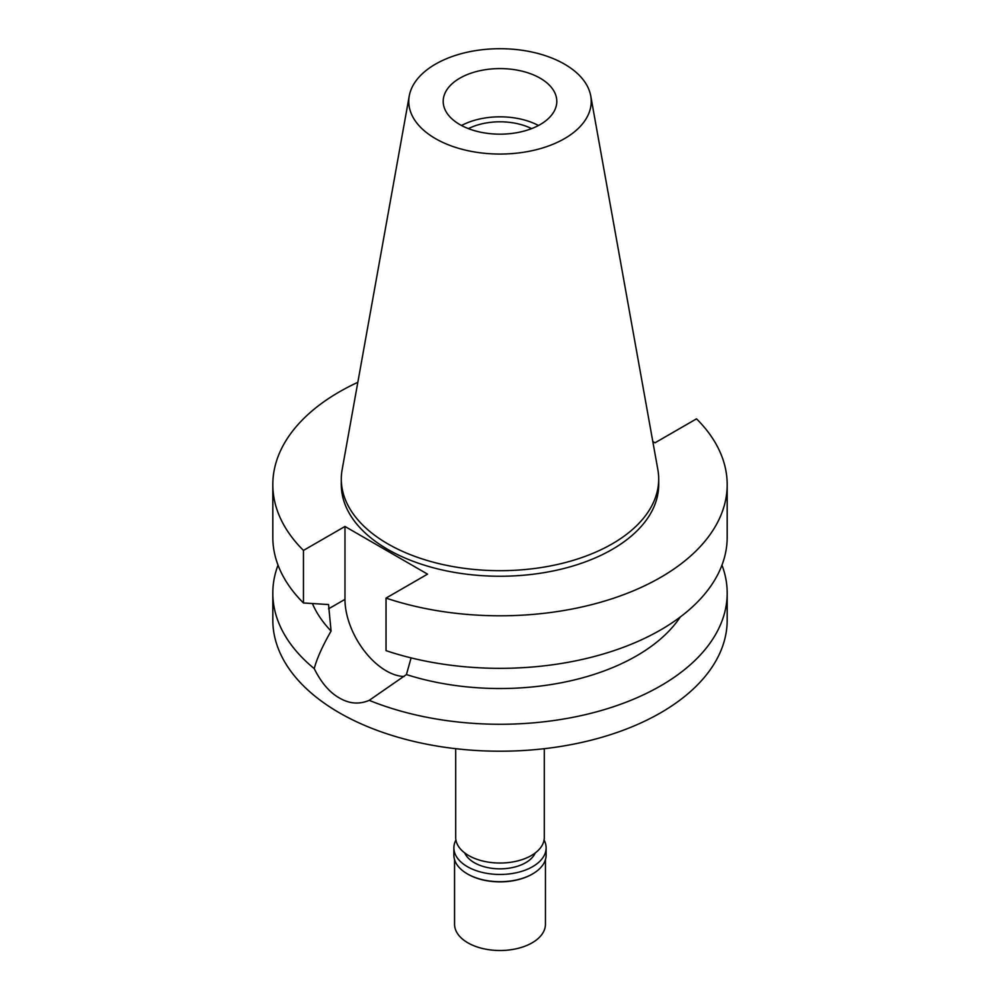 <?xml version="1.0" encoding="UTF-8"?>
<svg xmlns="http://www.w3.org/2000/svg" width="1000" height="1000" viewBox="0 0 1000 1000"><rect width="100%" height="100%" fill="white"/><g stroke="black" fill="none" stroke-linecap="round" stroke-linejoin="round"><path stroke-width="1.5" d="M459.837 78.188A56.8 32.788 0 0 0 443.2 101.375A56.8 32.788 0 0 0 478.263 131.675A56.8 32.788 0 0 0 540.163 124.562A56.8 32.788 0 0 0 556.8 101.375A56.8 32.788 0 0 0 521.737 71.087A56.8 32.788 0 0 0 459.837 78.188M461.512 125.5A56.8 32.788 180 0 1 538.488 125.5M531.6 128.625A48.163 27.812 0 0 0 468.4 128.625M455.7 748.7L455.7 837.45A44.3 25.575 0 0 0 483.05 861.087A44.3 25.575 0 0 0 531.325 855.537A44.3 25.575 0 0 0 544.3 837.45L544.3 748.7M404.113 676.488A58.388 33.712 60 0 1 344.975 599.362L344.975 526.462L303.463 550.425A227.188 131.163 180 0 1 272.812 484.625L272.812 537.175A227.188 131.163 0 0 0 303.463 602.975L328.55 604.55L331.075 631.062C322.488 646.062 316.875 658.587 314.225 668.612A227.188 131.163 180 0 1 272.812 593.1L272.812 620.05A227.188 131.163 0 0 0 413.062 741.225A227.188 131.163 0 0 0 660.65 712.8A227.188 131.163 0 0 0 727.188 620.05L727.188 593.1A227.188 131.163 180 0 1 660.65 685.85A227.188 131.163 180 0 1 369.212 700.35L406.425 674.562L411.1 657.887M272.812 593.1A227.188 131.163 180 0 1 278.025 565.138M314.225 668.612C321.175 682.638 329.55 692.425 339.35 697.95C349.263 703.8 359.212 704.6 369.212 700.35M312.425 603.562A193.113 111.487 0 0 0 331.075 631.062M721.975 565.138A227.188 131.163 180 0 1 727.188 593.1M406.425 674.562A193.113 111.487 0 0 0 680.288 616.987M652.8 441.512L655.025 442.8L696.538 418.837A227.188 131.163 180 0 1 727.188 484.625L727.188 537.175A227.188 131.163 0 0 1 613.413 650.825A227.188 131.163 0 0 1 386.037 650.65L386.037 598.1L427.55 574.138L344.975 526.462M272.812 484.625A227.188 131.163 180 0 1 357.825 382.312M727.188 484.625A227.188 131.163 180 0 1 613.413 598.288A227.188 131.163 180 0 1 386.037 598.1M341.3 479.062L341.3 484.625A158.7 91.625 0 0 0 439.275 569.275A158.7 91.625 0 0 0 612.212 549.412A158.7 91.625 0 0 0 658.7 484.625L658.7 479.062A158.7 91.625 180 0 1 612.212 543.85A158.7 91.625 180 0 1 439.275 563.713A158.7 91.625 180 0 1 341.3 479.062A158.7 91.625 180 0 1 342.15 469.613L409.25 95.95A91.237 52.675 180 0 1 435.487 64.138A91.237 52.675 180 0 1 530.513 51.737A91.237 52.675 180 0 1 590.75 95.95A91.237 52.675 180 0 1 564.513 138.625A91.237 52.675 180 0 1 460.775 148.938A91.237 52.675 180 0 1 409.25 95.95M303.463 550.425L303.463 602.975M590.75 95.95L657.85 469.613A158.7 91.625 180 0 1 658.7 479.062M464.738 852.938A36.35 20.987 0 0 0 490.3 868.075A36.35 20.987 0 0 0 525.7 862.688A36.35 20.987 0 0 0 535.262 852.938M454.562 859.638L454.562 924.275A45.438 26.237 0 0 0 482.612 948.512A45.438 26.237 0 0 0 532.125 942.825A45.438 26.237 0 0 0 545.438 924.275L545.438 859.638M544.075 840.013A46.125 26.625 180 0 1 546.125 847.837A46.125 26.625 180 0 1 532.612 866.675A46.125 26.625 180 0 1 482.35 872.438A46.125 26.625 180 0 1 453.875 847.837L453.875 855.075A46.125 26.625 0 0 0 467.388 873.9A46.125 26.625 0 0 0 532.612 873.9L532.125 874.188A45.438 26.237 180 0 1 467.875 874.188A45.438 26.237 180 0 1 467.625 874.05M532.125 874.188L532.612 873.9A46.125 26.625 0 0 0 546.125 855.075L546.125 847.837M453.875 847.837A46.125 26.625 180 0 1 455.925 840.013M328.55 608.837L344.975 599.362"/></g></svg>
